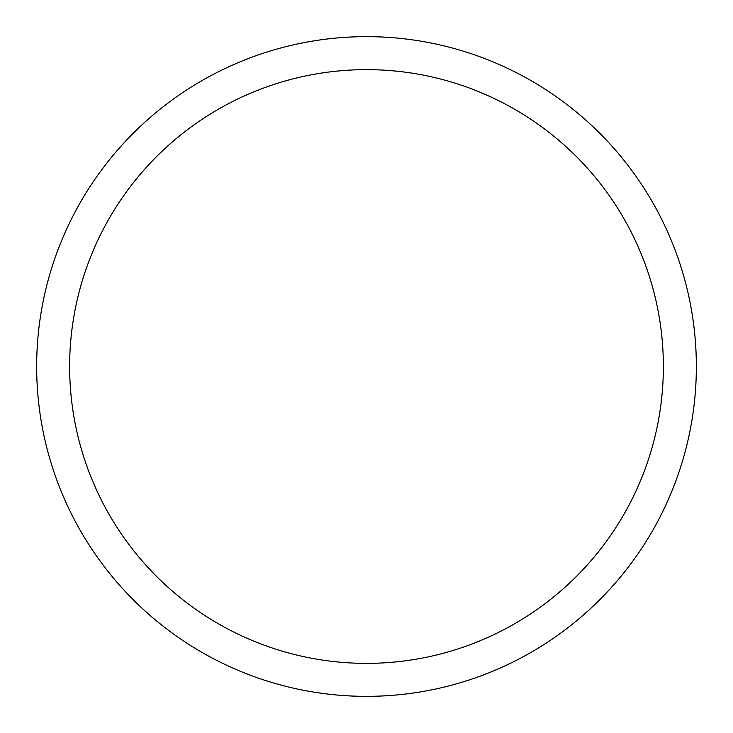 <?xml version="1.0" encoding="UTF-8"?>
<svg xmlns="http://www.w3.org/2000/svg" width="733" height="733" viewBox="0 0 733 733"><rect width="100%" height="100%" fill="white"/><g stroke="black" fill="none" stroke-linecap="round" stroke-linejoin="round"><path stroke-width="1.1" d="M366.5 36.65A329.85 329.85 0 0 1 696.35 366.5A329.85 329.85 0 0 1 366.5 696.35A329.85 329.85 0 0 1 36.65 366.5A329.85 329.85 0 0 1 366.5 36.65M366.5 69.635A296.865 296.865 0 0 1 663.365 366.5A296.865 296.865 0 0 1 366.5 663.365A296.865 296.865 0 0 1 69.635 366.5A296.865 296.865 0 0 1 366.5 69.635"/></g></svg>
